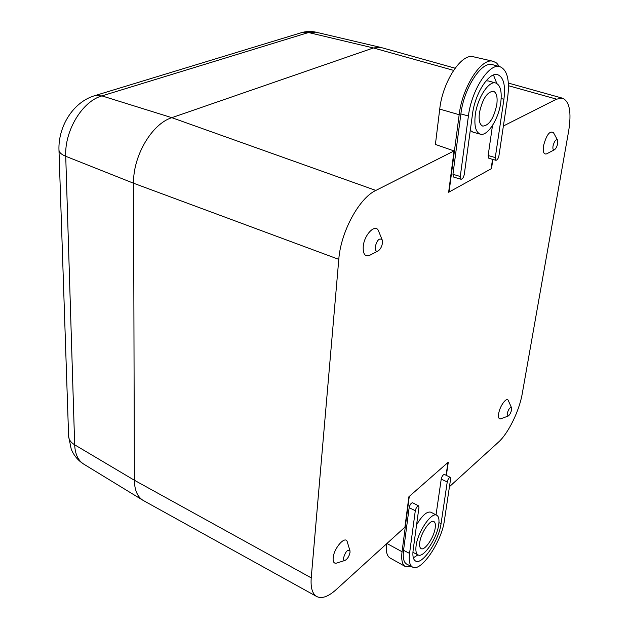 <?xml version="1.0" encoding="UTF-8"?>
<svg xmlns="http://www.w3.org/2000/svg" width="629" height="629" viewBox="0 0 629 629"><rect width="100%" height="100%" fill="white"/><g stroke="black" fill="none" stroke-linecap="round" stroke-linejoin="round"><path stroke-width="0.94" d="M382.471 242.896L382.188 239.901C379.405 237.597 377.07 239.979 375.167 247.04C375.018 250.436 375.993 251.749 378.084 250.971C380.388 249.414 381.842 246.725 382.471 242.896M382.188 239.901L378.642 231.213C375.835 222.823 364.057 234.507 363.216 246.741C362.941 254.163 365.111 257.017 369.726 255.288L378.084 250.971M557.711 143.412L557.546 140.086C555.879 139.056 554.361 141.061 553.001 146.085C552.632 148.979 553.111 150.205 554.448 149.757C555.942 148.688 557.035 146.573 557.711 143.412M557.546 140.086L553.496 132.711C549.809 130.4 546.483 134.755 543.511 145.794C542.733 152.116 543.818 154.781 546.766 153.783L554.448 149.757M350.046 552.286L349.96 550.729C347.585 549.266 345.431 551.712 343.505 558.057C343.371 559.896 343.898 560.675 345.069 560.392C347.562 558.945 349.221 556.24 350.046 552.286M349.96 550.729L347.326 542.041C345.691 534.792 333.787 548.04 333.142 557.986C332.89 562.019 334.062 563.718 336.649 563.081L345.069 560.392M511.597 409.794L511.542 407.773C510.001 407.049 508.539 409.031 507.139 413.725L508.059 416.107C509.655 415.077 510.834 412.97 511.597 409.794M511.542 407.773L508.35 400.618C506.888 396.412 499.796 405.862 498.687 413.599C498.144 417.538 498.836 419.26 500.755 418.78L508.059 416.107M492.861 159.428L491.516 168.603L448.642 192.27L454.036 150.936L435.402 144.434M503.389 126.004L556.539 99.146L562.609 98.226C569.583 101.473 571.612 112.363 568.687 130.895L522.251 393.644C519.357 410.8 508.279 433.46 498.38 442.218L449.46 486.673M446.354 475.39L448.296 462.173L408.889 496.768L404.927 527.141L336.043 589.727C328.236 596.709 321.804 598.989 316.772 596.559C312.354 593.941 310.506 587.714 311.229 577.862L338.787 259.36C340.729 232.007 359.104 198.143 375.843 190.438L454.036 150.936M316.772 596.559L143.428 500.566C137.578 497.162 134.567 490.384 134.37 480.241L133.552 183.228C132.955 155.937 151.943 123.787 171.835 117.678L373.398 47.953L381.182 47.537L455.097 68.191M496.792 104.673C497.728 96.984 496.564 92.487 493.309 91.197C486.988 91.976 482.357 99.209 479.416 112.905C478.575 120.367 479.691 124.77 482.765 126.099C489.103 125.556 493.781 118.417 496.792 104.673M500.723 102.818C502.107 91.669 500.464 85.072 495.778 83.028C488.843 80.363 477.285 98.124 475.272 114.871C474.054 125.926 475.744 132.357 480.344 134.166C487.404 136.572 498.553 119.251 500.723 102.818M495.778 83.028L488.419 80.96L486.028 80.874M499.976 66.698L492.57 64.685C481.775 60.573 463.832 88.036 460.884 113.92L452.951 174.264L453.753 177.119L461.026 179.257C462.519 179.108 463.604 177.464 464.296 174.327L472.497 114.061C474.942 93.579 488.985 71.753 497.563 74.639C503.546 77.021 505.669 85.23 503.915 99.272L495.275 157.588L495.935 160.293C497.287 160.12 498.294 158.555 498.962 155.599L507.65 97.511C509.86 80.182 507.296 69.905 499.976 66.698C489.323 62.625 471.451 90.12 468.416 115.988L460.271 176.505L461.026 179.257M492.499 125.501L488.151 155.512L488.851 158.304L495.935 160.293M493.482 75.008L496.8 83.453M492.531 159.334L491.131 168.816L449.059 192.034L459.17 114.722C462.315 86.975 481.437 57.381 493.152 61.296L496.658 63.065L499.473 66.564M470.28 130.368L473.016 132.192L480.344 134.166M435.362 144.772L439.734 109.092C442.588 81.817 461.544 52.86 473.433 56.783L493.152 61.296M311.229 577.862L134.37 480.241C134.543 490.07 137.397 496.745 142.925 500.275L83.728 464.116C77.972 460.452 73.797 455.443 71.219 449.09L68.616 436.306C68.797 439.608 70.81 442.446 74.67 444.805L134.37 480.241L133.552 183.228C132.955 155.937 151.943 123.787 171.835 117.678L373.398 47.953L380.734 47.427L315.9 32.173L308.493 32.527L373.398 47.953L453.58 70.369M419.755 542.442C419.331 545.76 419.763 547.812 421.053 548.598C424.685 551.146 434.089 537.276 435.213 527.88C435.677 524.421 435.221 522.306 433.853 521.543C430.252 519.137 420.817 533.03 419.755 542.442M416.084 545.901C415.47 550.815 416.131 553.819 418.073 554.92C423.482 558.403 437.069 538.227 438.72 524.57C439.404 519.554 438.775 516.464 436.817 515.285C431.636 511.519 417.625 531.992 416.084 545.901M418.615 505.897L412.585 502.752C411.107 502.941 409.959 504.592 409.149 507.705L403.551 550.32C402.662 557.813 403.708 562.405 406.688 564.095L412.6 567.106C420.998 572.453 441.825 541.443 444.404 520.498L450.623 478.889L450.317 477.364C449.02 477.553 447.997 479.078 447.243 481.932L441.063 523.65C439.003 540.57 422.098 565.573 415.486 560.982C413.198 559.582 412.42 555.918 413.151 549.998L418.953 507.414L418.615 505.897C417.192 506.086 416.091 507.689 415.305 510.701L409.558 553.394C408.646 560.864 409.66 565.44 412.6 567.106M417.947 554.857L413.339 557.837M450.317 477.364L444.412 474.423C443.06 474.612 441.998 476.184 441.22 479.141L436.039 514.876M411.051 566.32L405.296 566.517C402.19 564.614 401.105 559.684 402.049 551.727L409.275 496.43L447.95 462.48L446.071 475.249M436.817 515.285L430.975 512.234C427.099 511.07 422.303 515.253 416.587 524.783M405.296 566.517L390.011 557.97C386.929 556.099 385.758 551.405 386.489 543.896M556.539 99.146L508.476 85.717M375.843 190.438L171.835 117.678L101.945 95.899C82.344 101.198 64.425 130.746 65.73 156.283L133.552 183.228L338.787 259.36M439.734 109.092L459.17 114.722M468.416 115.988L460.884 113.92M460.271 176.505L452.951 174.264M503.915 99.272L501.171 98.556M495.275 157.588L488.151 155.512M68.616 436.306L58.969 150.064C59.118 152.422 61.375 154.498 65.73 156.283L74.67 444.805C75.095 454.107 78.122 460.546 83.728 464.116M301.37 32.7L308.493 32.527L101.945 95.899L94.507 95.742L301.37 32.7C306.174 31.246 311.017 31.065 315.9 32.173M386.921 543.495L402.049 551.727M409.558 553.394L403.551 550.32M447.243 481.932L441.22 479.141M441.063 523.65L438.94 522.62M415.305 510.701L409.149 507.705M562.609 98.226L508.358 83.067M58.969 150.064C58.096 126.751 72.878 102.26 94.507 95.742M418.073 554.92L412.915 552.333"/></g></svg>
